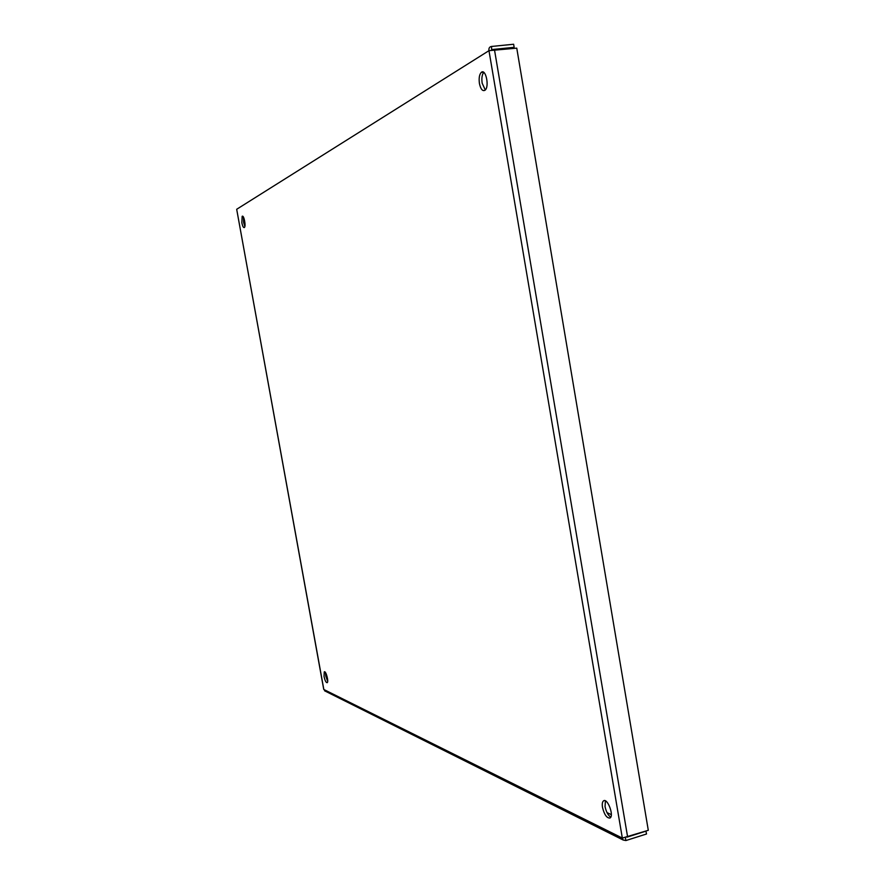 <?xml version="1.0" encoding="UTF-8"?>
<svg xmlns="http://www.w3.org/2000/svg" width="885" height="885" viewBox="0 0 885 885"><rect width="100%" height="100%" fill="white"/><g stroke="black" fill="none" stroke-linecap="round" stroke-linejoin="round"><path stroke-width="1.33" d="M241.826 222.766L242.169 216.316C243.884 214.568 246.196 226.339 244.36 227.522C243.419 227.854 242.578 226.261 241.826 222.766M243.475 217.179L243.641 222.511L244.868 226.416M324.032 676.472L324.275 671.859C325.89 670.421 328.966 681.793 327.196 682.689C326.023 682.733 324.972 680.653 324.032 676.472M325.547 672.655L325.769 676.029L327.671 681.439M479.427 83.5C478.73 78.201 479.349 74.495 481.285 72.382C485.788 68.178 489.67 86.984 484.98 90.259C482.546 91.465 480.688 89.208 479.427 83.5M483.741 72.371C482.004 74.661 481.484 78.278 482.159 83.201L485.29 89.971M602.497 807.397C601.977 803.945 602.342 801.755 603.592 800.814C607.553 797.839 614.301 815.926 609.986 818.017C606.833 818.282 604.333 814.742 602.497 807.397M605.417 800.859L605.052 806.6C606.17 811.844 608.072 815.362 610.739 817.165M325.78 691.395L323.7 689.227M236.715 209.457L323.833 689.492L622.332 838.073L623.14 839.998L625.883 840.551L646.526 833.991L645.917 831.048M627.045 837.133L646.039 831.115M611.314 814.642L606.999 812.596M625.407 837.719L625.883 840.551M512.028 48.62L514.152 47.325L513.632 44.25L491.507 46.462C489.46 46.839 488.62 48.233 488.974 50.666L516.763 48.144L648.296 830.296L622.332 838.073L488.974 50.666L236.771 209.225M491.739 50.357L492.038 49.549L514.152 47.325M491.662 49.781L491.507 46.462M494.582 50.379L627.598 836.867M483.398 72.161L481.285 72.382M604.311 800.593L603.592 800.814M236.704 209.402L323.711 689.293M324.607 690.809L623.14 839.998"/></g></svg>
